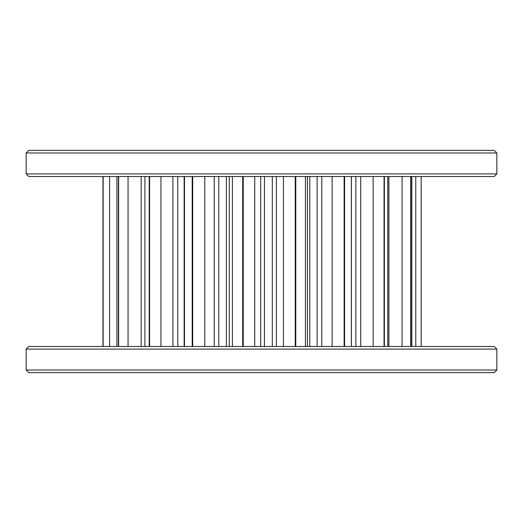 <?xml version="1.0" encoding="UTF-8"?>
<svg xmlns="http://www.w3.org/2000/svg" width="523" height="523" viewBox="0 0 523 523"><rect width="100%" height="100%" fill="white"/><g stroke="black" fill="none" stroke-linecap="round" stroke-linejoin="round"><path stroke-width="0.78" d="M496.85 370.023L494.235 372.638L28.765 372.638L26.15 370.023L496.85 370.023L496.85 349.103L26.15 349.103L26.15 370.023M26.15 349.103L28.765 346.488L494.235 346.488L496.85 349.103M496.85 173.898L494.235 176.513L28.765 176.513L26.15 173.898L496.85 173.898L496.85 152.978L26.15 152.978L26.15 173.898M26.15 152.978L28.765 150.363L494.235 150.363L496.85 152.978M109.595 176.513L109.595 346.488M332.125 176.513L332.125 346.488M128.05 176.513L128.05 346.488M160.966 176.513L160.966 346.488M184.488 176.513L184.488 346.488M232.395 176.513L232.395 346.488M204.774 176.513L204.774 346.488M305.425 176.513L305.425 346.488M283.446 176.513L283.446 346.488M254.734 176.513L254.734 346.488M373.147 176.513L373.147 346.488M351.358 176.513L351.358 346.488M402.069 176.513L402.069 346.488M415.765 176.513L415.765 346.488M295.247 176.513L295.247 346.488M242.711 176.513L242.711 346.488M192.209 176.513L192.209 346.488M103.077 176.513L103.077 346.488M103.142 176.513L103.142 346.488M421.198 176.513L421.198 346.488L421.205 176.513M421.178 176.513L421.178 346.488M410.888 176.513L410.888 346.488M410.699 176.513L410.699 346.488M384.398 176.513L384.398 346.488M384.052 176.513L384.052 346.488M344.585 176.513L344.585 346.488M344.127 176.513L344.127 346.488M243.241 176.513L243.241 346.488M295.77 176.513L295.77 346.488M192.693 176.513L192.693 346.488M118.394 176.513L118.394 346.488M118.629 176.513L118.629 346.488M149.218 176.513L149.218 346.488M149.598 176.513L149.598 346.488M172.897 176.513L172.897 346.488M177.755 176.513L177.755 346.488M141.164 176.513L141.164 346.488M226.361 176.513L226.361 346.488M214.24 176.513L214.24 346.488M218.791 176.513L218.791 346.488M321.802 176.513L321.802 346.488M317.108 176.513L317.108 346.488M309.793 176.513L309.793 346.488M276.353 176.513L276.353 346.488M272.32 176.513L272.32 346.488M260.696 176.513L260.696 346.488M264.448 176.513L264.448 346.488M360.72 176.513L360.72 346.488M355.875 176.513L355.875 346.488M388.883 176.513L388.883 346.488M184.155 176.513L184.155 346.488M144.904 176.513L144.904 346.488M229.29 176.513L229.29 346.488M307.419 176.513L307.419 346.488M351.41 176.513L351.41 346.488M387.746 176.513L387.746 346.488M411.836 176.513L411.836 346.488M116.877 176.513L116.877 346.488M102.953 176.513L102.953 346.488"/></g></svg>
